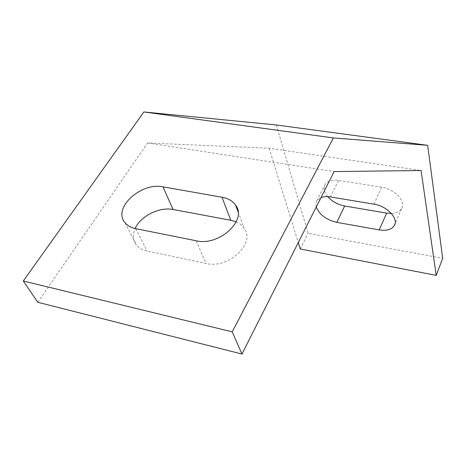 <?xml version="1.0" encoding="UTF-8"?>
<svg xmlns="http://www.w3.org/2000/svg" width="466" height="466" viewBox="0 0 466 466"><rect width="100%" height="100%" fill="white"/><g stroke="black" fill="none" stroke-linecap="round" stroke-linejoin="round"><path stroke-width="0.35" stroke-dasharray="2.33 1.75" d="M276.326 124.97L308.096 233.291L442.7 258.298M327.744 196.611C323.992 191.986 323.154 187.862 325.239 184.245C327.709 180.855 332.13 179.579 338.514 180.418L381.66 187.204C394.719 188.911 406.381 201.708 401.564 208.704C399.671 211.669 396.269 213.253 391.37 213.457M37.775 302.277L147.6 142.975L269.132 148.223L421.078 170.509M269.132 148.223L298.269 242.576M316.245 206.986L315.861 204.003L316.519 201.341L316.967 200.549L321.051 197.473M300.244 248.972L308.096 233.291M147.6 142.975L334.122 171.587M236.186 221.886C239.606 223.383 242.25 225.503 244.126 228.247C255.997 243.13 228.544 269.243 206.054 263.465L147 250.988C142.439 249.986 138.926 248.005 136.468 245.052C132.851 240.334 132.414 234.823 135.146 228.526M196.215 240.782L206.054 263.465M135.833 228.678L147 250.988M381.66 187.204L373.93 204.143M338.514 180.418L330.312 196.902M238.085 211.867L244.126 228.247M125.115 222.795L136.468 245.052M401.564 208.704L394.952 224.064M325.239 184.245L316.967 200.549"/><path stroke-width="0.7" d="M23.3 280.998L143.854 111.956L276.326 124.97L427.654 145.322L442.7 258.298L436.228 275.389L421.078 170.509L334.122 171.587L241.965 354.043L37.775 302.277L23.3 280.998L232.237 331.856L241.965 354.043M391.37 213.457L386.652 213.108L344.671 206.001C337.809 204.656 332.165 201.528 327.744 196.611M298.269 242.576L300.244 248.972L436.228 275.389M321.051 197.473L325.303 196.611L329.567 196.792L373.93 204.143C387.13 205.995 399.036 218.834 394.236 225.719C391.51 229.627 386.506 231.02 379.225 229.907L336.802 222.364C326.282 219.83 319.431 214.704 316.245 206.986M135.146 228.526C140.47 216.084 159.43 206.642 173.049 209.496L230.786 220.261L236.186 221.886M162.978 186.866L221.997 197.223C228.119 198.347 232.65 200.986 235.598 205.133C247.644 219.981 219.236 246.432 196.215 240.782L135.833 228.678C131.173 227.705 127.602 225.742 125.115 222.795C112.032 208.535 140.959 181.891 162.978 186.866L173.049 209.496M232.237 331.856L333.365 137.93L427.654 145.322M143.854 111.956L333.365 137.93M221.997 197.223L230.786 220.261M386.652 213.108L379.225 229.907M344.671 206.001L336.802 222.364M235.598 205.133L238.085 211.867M394.952 224.064L394.236 225.719"/></g></svg>
